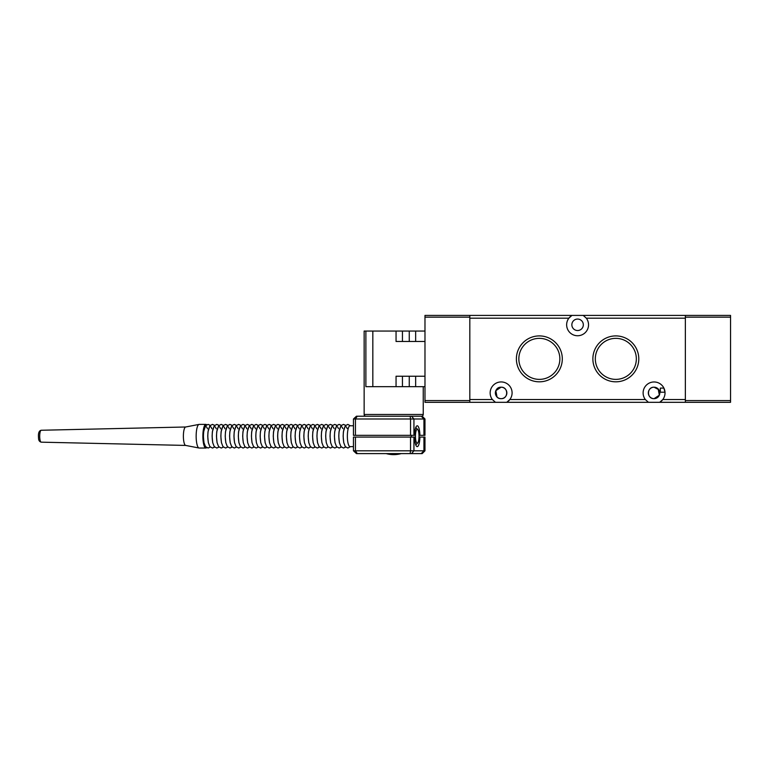<?xml version="1.0" encoding="UTF-8"?>
<svg xmlns="http://www.w3.org/2000/svg" width="769" height="769" viewBox="0 0 769 769"><rect width="100%" height="100%" fill="white"/><g stroke="black" fill="none" stroke-linecap="round" stroke-linejoin="round"><path stroke-width="1.15" d="M185.733 445.424A9.209 2.365 -90 0 1 185.627 445.414A9.209 2.365 -90 0 1 183.57 439.81A9.209 2.365 -90 0 1 185.627 427.006A9.209 2.365 -90 0 1 185.733 426.997M206.659 447.654A11.823 3.038 -90 0 1 205.9 448.029L199.181 448.029A11.823 3.038 -90 0 1 199.027 448.019A11.823 3.038 -90 0 1 196.393 440.829A11.823 3.038 -90 0 1 199.027 424.401A11.823 3.038 -90 0 1 199.181 424.392L205.9 424.392A11.823 3.038 -90 0 1 206.659 424.767M205.9 448.029A11.823 3.038 -90 0 1 203.112 440.829A11.823 3.038 -90 0 1 205.9 424.392M353.452 446.635L350.039 446.635A10.43 2.682 -90 0 1 347.521 439.733A10.43 2.682 -90 0 1 350.039 425.786L353.452 425.786M417.836 442.752A6.95 1.788 -90 0 1 417.711 442.915A6.95 1.788 -90 0 1 415.529 438.311A6.95 1.788 -90 0 1 416.635 429.669A6.95 1.788 -90 0 1 417.711 429.506A6.95 1.788 -90 0 1 419.018 435.946A6.95 1.788 -90 0 1 417.836 442.752M411.204 437.08A10.43 2.682 -90 0 1 411.204 435.341M421.499 416.221A1.74 1.74 0 0 0 423.238 414.481L364.141 414.481A1.74 1.74 0 0 0 365.881 416.221M423.238 414.481L423.238 386.672M424.978 386.672L365.881 386.672L365.881 331.055L364.141 331.055L364.141 414.481M365.881 331.055L424.978 331.055M372.83 386.672L372.83 331.055M424.978 341.484L396.054 341.484L396.054 331.055M396.054 386.672L396.054 376.243L424.978 376.243M357.258 416.221L355.432 418.999L353.452 418.999L356.441 416.221L422.2 416.221L424.978 418.999L423.93 418.999L423.93 435.341L419.009 435.341M411.54 416.221L413.933 418.999L410.531 418.999L410.137 416.221M410.531 435.341L355.432 435.341L355.432 418.999L410.531 418.999L410.531 435.341L414.568 435.341A10.43 2.682 -90 0 1 417.24 425.786A10.43 2.682 -90 0 1 419.903 435.341M413.933 435.341L413.933 418.999L423.93 418.999L421.239 416.221M424.978 418.999L424.978 435.341L423.93 435.341M355.432 435.341L353.452 435.341L353.452 418.999M419.009 437.08L424.978 437.08L424.978 450.807L423.93 450.807L421.239 453.595L422.2 453.595L424.978 450.807M419.903 437.08A10.43 2.682 -90 0 1 417.24 446.635A10.43 2.682 -90 0 1 414.568 437.08L413.933 437.08L413.933 450.807L423.93 450.807L423.93 437.08M411.54 453.595L356.441 453.595L353.452 450.807L353.452 437.08L410.531 437.08L410.531 450.807L413.933 450.807L411.54 453.595L421.239 453.595M413.933 437.08L410.531 437.08M353.452 450.807L355.432 450.807L355.432 437.08M357.258 453.595L355.432 450.807L410.531 450.807L410.137 453.595M730.55 317.145L685.362 317.145L685.362 315.405L730.55 315.405L730.55 402.312L685.362 402.312L685.362 400.582L730.55 400.582M685.362 317.145L685.362 400.582M424.978 402.312L424.978 400.582L469.821 400.582L469.821 402.312L424.978 402.312M424.978 317.145L424.978 315.405L469.821 315.405L469.821 317.145L424.978 317.145L424.978 400.582M469.821 317.145L469.821 400.582M501.109 398.669A5.739 5.739 0 0 1 495.371 392.93A5.739 5.739 0 0 1 501.109 387.192C493.688 386.894 493.679 398.976 501.109 398.669C508.53 398.976 508.54 386.884 501.109 387.192C508.54 386.894 508.54 398.976 501.109 398.669A5.739 5.739 0 0 0 506.848 392.93A5.739 5.739 0 0 0 501.109 387.192L495.832 390.681L497.024 396.958M539.348 338.35A20.513 20.513 0 0 0 518.844 358.863A20.513 20.513 0 0 0 539.348 379.377A20.513 20.513 0 0 0 559.861 358.863A20.513 20.513 0 0 0 539.348 338.35M539.348 335.909A22.955 22.955 0 0 0 516.393 358.863A22.955 22.955 0 0 0 539.348 381.818A22.955 22.955 0 0 0 562.302 358.863A22.955 22.955 0 0 0 539.348 335.909M615.834 338.35A20.513 20.513 0 0 0 595.321 358.863A20.513 20.513 0 0 0 615.834 379.377A20.513 20.513 0 0 0 636.338 358.863A20.513 20.513 0 0 0 615.834 338.35M615.834 335.909A22.955 22.955 0 0 0 592.87 358.863A22.955 22.955 0 0 0 615.834 381.818A22.955 22.955 0 0 0 638.789 358.863A22.955 22.955 0 0 0 615.834 335.909M656.351 387.672L654.073 387.192C646.642 386.894 646.642 398.976 654.073 398.669C646.642 398.976 646.642 386.884 654.073 387.192A5.739 5.739 0 0 0 648.334 392.93A5.739 5.739 0 0 0 654.073 398.669L659.35 395.179L658.158 388.903M469.821 315.405L571.953 315.405L568.858 318.193A10.949 10.949 0 0 0 577.586 335.745A10.949 10.949 0 0 0 586.324 318.193L583.229 315.405L685.362 315.405M577.586 319.058A5.739 5.739 0 0 0 571.857 324.797A5.739 5.739 0 0 0 577.586 330.526A5.739 5.739 0 0 0 583.325 324.797A5.739 5.739 0 0 0 577.586 319.058M656.361 398.188L654.073 398.669A5.739 5.739 0 0 0 659.802 392.93A5.739 5.739 0 0 0 654.073 387.192L658.831 389.739L659.35 395.179M685.362 402.312L659.706 402.312L662.801 399.534A10.949 10.949 0 0 0 646.691 384.836A10.949 10.949 0 0 0 645.335 399.534L648.43 402.312L659.706 402.312A10.949 10.949 0 0 0 662.801 399.534L685.362 399.534L685.362 318.193L586.324 318.193M648.43 402.312L506.752 402.312L509.847 399.534A10.949 10.949 0 0 0 493.727 384.836A10.949 10.949 0 0 0 492.371 399.534L469.821 399.534L469.821 318.193L568.858 318.193A10.949 10.949 0 0 1 571.953 315.405L583.229 315.405M492.371 399.534L495.467 402.312L506.752 402.312A10.949 10.949 0 0 0 509.847 399.534L645.335 399.534M495.467 402.312L469.821 402.312M660.331 392.209L660.331 388.085L663.887 388.085L664.993 392.209L660.331 392.209L660.331 388.085M308.811 442.156A9.564 2.451 -90 0 1 309.003 429.419A9.564 2.451 -90 0 1 312.272 428.775A9.564 2.451 90 0 0 309.003 429.419A9.564 2.451 90 0 0 308.811 442.156A9.564 2.451 -90 0 1 309.003 429.419A9.564 2.451 -90 0 1 312.272 428.775M260.758 442.156A9.564 2.451 -90 0 1 260.951 429.419A9.564 2.451 -90 0 1 264.228 428.775A9.564 2.451 90 0 0 260.951 429.419A9.564 2.451 90 0 0 260.758 442.156A9.564 2.451 -90 0 1 260.951 429.419A9.564 2.451 -90 0 1 264.228 428.775M325.374 428.775A9.564 2.451 90 0 0 322.105 429.419A9.564 2.451 90 0 0 321.913 442.156A9.564 2.451 -90 0 1 322.105 429.419A9.564 2.451 -90 0 1 325.374 428.775A9.564 2.451 -90 0 0 322.105 429.419A9.564 2.451 -90 0 0 321.913 442.156M317.539 442.156A9.564 2.451 -90 0 1 317.732 429.419A9.564 2.451 -90 0 1 321.009 428.775A9.564 2.451 90 0 0 317.732 429.419A9.564 2.451 90 0 0 317.539 442.156A9.564 2.451 -90 0 1 317.732 429.419A9.564 2.451 -90 0 1 321.009 428.775M220.54 428.737A9.564 2.451 90 0 0 217.271 429.448A9.564 2.451 90 0 0 217.079 442.156A9.564 2.451 -90 0 1 217.271 429.448A9.564 2.451 -90 0 1 220.54 428.737A9.564 2.451 -90 0 0 217.271 429.448A9.564 2.451 -90 0 0 217.079 442.156M212.715 442.156A9.564 2.451 -90 0 1 212.907 429.448A9.564 2.451 -90 0 1 216.166 428.737A9.564 2.451 90 0 0 212.907 429.448A9.564 2.451 90 0 0 212.715 442.156A9.564 2.451 -90 0 1 212.907 429.448A9.564 2.451 -90 0 1 216.166 428.737M277.33 428.775A9.564 2.451 90 0 0 274.062 429.419A9.564 2.451 90 0 0 273.87 442.156A9.564 2.451 -90 0 1 274.062 429.419A9.564 2.451 -90 0 1 277.33 428.775A9.564 2.451 -90 0 0 274.062 429.419A9.564 2.451 -90 0 0 273.87 442.156M269.496 442.156A9.564 2.451 -90 0 1 269.688 429.419A9.564 2.451 -90 0 1 272.966 428.775A9.564 2.451 90 0 0 269.688 429.419A9.564 2.451 90 0 0 269.496 442.156A9.564 2.451 -90 0 1 269.688 429.419A9.564 2.451 -90 0 1 272.966 428.775M339.379 442.156A9.564 2.451 -90 0 1 339.542 429.544A9.564 2.451 -90 0 1 342.772 428.564A9.564 2.451 90 0 0 339.542 429.544A9.564 2.451 90 0 0 339.379 442.156A9.564 2.451 -90 0 1 339.542 429.544A9.564 2.451 -90 0 1 342.772 428.564M229.268 428.737A9.564 2.451 90 0 0 226.009 429.448A9.564 2.451 90 0 0 225.817 442.156A9.564 2.451 -90 0 1 226.009 429.448A9.564 2.451 -90 0 1 229.268 428.737A9.564 2.451 -90 0 0 226.009 429.448A9.564 2.451 -90 0 0 225.817 442.156M221.453 442.156A9.564 2.451 -90 0 1 221.635 429.448A9.564 2.451 -90 0 1 224.904 428.737A9.564 2.451 90 0 0 221.635 429.448A9.564 2.451 90 0 0 221.453 442.156A9.564 2.451 -90 0 1 221.635 429.448A9.564 2.451 -90 0 1 224.904 428.737M291.336 442.156A9.564 2.451 -90 0 1 291.528 429.419A9.564 2.451 -90 0 1 294.796 428.775A9.564 2.451 90 0 0 291.528 429.419A9.564 2.451 90 0 0 291.336 442.156A9.564 2.451 -90 0 1 291.528 429.419A9.564 2.451 -90 0 1 294.796 428.775M211.802 428.737A9.564 2.451 90 0 0 208.534 429.448A9.564 2.451 90 0 0 208.351 442.156A9.564 2.451 -90 0 1 208.534 429.448A9.564 2.451 -90 0 1 211.802 428.737A9.564 2.451 -90 0 0 208.534 429.448A9.564 2.451 -90 0 0 208.351 442.156M203.977 442.156A9.564 2.451 -90 0 1 204.17 429.448A9.564 2.451 -90 0 1 207.428 428.727M243.292 442.156A9.564 2.451 -90 0 1 243.485 429.419A9.564 2.451 -90 0 1 246.753 428.775A9.564 2.451 90 0 0 243.485 429.419A9.564 2.451 90 0 0 243.292 442.156A9.564 2.451 -90 0 1 243.485 429.419A9.564 2.451 -90 0 1 246.753 428.775M307.908 428.775A9.564 2.451 90 0 0 304.63 429.419A9.564 2.451 90 0 0 304.437 442.156A9.564 2.451 -90 0 1 304.63 429.419A9.564 2.451 -90 0 1 307.908 428.775A9.564 2.451 -90 0 0 304.63 429.419A9.564 2.451 -90 0 0 304.437 442.156M300.073 442.156A9.564 2.451 -90 0 1 300.266 429.419A9.564 2.451 -90 0 1 303.534 428.775A9.564 2.451 90 0 0 300.266 429.419A9.564 2.451 90 0 0 300.073 442.156A9.564 2.451 -90 0 1 300.266 429.419A9.564 2.451 -90 0 1 303.534 428.775M259.855 428.775A9.564 2.451 90 0 0 256.586 429.419A9.564 2.451 90 0 0 256.394 442.156A9.564 2.451 -90 0 1 256.586 429.419A9.564 2.451 -90 0 1 259.855 428.775A9.564 2.451 -90 0 0 256.586 429.419A9.564 2.451 -90 0 0 256.394 442.156M252.03 442.156A9.564 2.451 -90 0 1 252.222 429.419A9.564 2.451 -90 0 1 255.491 428.775A9.564 2.451 90 0 0 252.222 429.419A9.564 2.451 90 0 0 252.03 442.156A9.564 2.451 -90 0 1 252.222 429.419A9.564 2.451 -90 0 1 255.491 428.775M338.408 428.564A9.564 2.451 90 0 0 335.178 429.544A9.564 2.451 90 0 0 335.015 442.156A9.564 2.451 -90 0 1 335.178 429.544A9.564 2.451 -90 0 1 338.408 428.564A9.564 2.451 -90 0 0 335.178 429.544A9.564 2.451 -90 0 0 335.015 442.156M330.651 442.156A9.564 2.451 -90 0 1 330.805 429.544A9.564 2.451 -90 0 1 334.044 428.564A9.564 2.451 90 0 0 330.805 429.544A9.564 2.451 90 0 0 330.651 442.156A9.564 2.451 -90 0 1 330.805 429.544A9.564 2.451 -90 0 1 334.044 428.564M290.432 428.775A9.564 2.451 90 0 0 287.164 429.419A9.564 2.451 90 0 0 286.972 442.156A9.564 2.451 -90 0 1 287.164 429.419A9.564 2.451 -90 0 1 290.432 428.775A9.564 2.451 -90 0 0 287.164 429.419A9.564 2.451 -90 0 0 286.972 442.156M282.598 442.156A9.564 2.451 -90 0 1 282.79 429.419A9.564 2.451 -90 0 1 286.068 428.775A9.564 2.451 90 0 0 282.79 429.419A9.564 2.451 90 0 0 282.598 442.156A9.564 2.451 -90 0 1 282.79 429.419A9.564 2.451 -90 0 1 286.068 428.775M242.389 428.775A9.564 2.451 90 0 0 239.111 429.419A9.564 2.451 90 0 0 238.919 442.156A9.564 2.451 -90 0 1 239.111 429.419A9.564 2.451 -90 0 1 242.389 428.775A9.564 2.451 -90 0 0 239.111 429.419A9.564 2.451 -90 0 0 238.919 442.156M234.555 442.156A9.564 2.451 -90 0 1 234.747 429.419A9.564 2.451 -90 0 1 238.015 428.775A9.564 2.451 90 0 0 234.747 429.419A9.564 2.451 90 0 0 234.555 442.156A9.564 2.451 -90 0 1 234.747 429.419A9.564 2.451 -90 0 1 238.015 428.775M313.175 442.156A9.564 2.451 -90 0 1 313.368 429.419A9.564 2.451 -90 0 1 316.636 428.775A9.564 2.451 90 0 0 313.368 429.419A9.564 2.451 90 0 0 313.175 442.156A9.564 2.451 -90 0 1 313.368 429.419A9.564 2.451 -90 0 1 316.636 428.775M265.132 442.156A9.564 2.451 -90 0 1 265.324 429.419A9.564 2.451 -90 0 1 268.592 428.775A9.564 2.451 90 0 0 265.324 429.419A9.564 2.451 90 0 0 265.132 442.156A9.564 2.451 -90 0 1 265.324 429.419A9.564 2.451 -90 0 1 268.592 428.775M343.753 442.156A9.564 2.451 -90 0 1 343.906 429.544A9.564 2.451 -90 0 1 347.146 428.564A9.564 2.451 90 0 0 343.906 429.544A9.564 2.451 90 0 0 343.753 442.156A9.564 2.451 -90 0 1 343.906 429.544A9.564 2.451 -90 0 1 347.146 428.564M295.7 442.156A9.564 2.451 -90 0 1 295.902 429.419A9.564 2.451 -90 0 1 299.17 428.775A9.564 2.451 90 0 0 295.902 429.419A9.564 2.451 90 0 0 295.7 442.156A9.564 2.451 -90 0 1 295.902 429.419A9.564 2.451 -90 0 1 299.17 428.775M247.656 442.156A9.564 2.451 -90 0 1 247.849 429.419A9.564 2.451 -90 0 1 251.127 428.775A9.564 2.451 90 0 0 247.849 429.419A9.564 2.451 90 0 0 247.656 442.156A9.564 2.451 -90 0 1 247.849 429.419A9.564 2.451 -90 0 1 251.127 428.775M326.277 442.156A9.564 2.451 -90 0 1 326.441 429.544A9.564 2.451 -90 0 1 329.67 428.564A9.564 2.451 90 0 0 326.441 429.544A9.564 2.451 90 0 0 326.277 442.156A9.564 2.451 -90 0 1 326.441 429.544A9.564 2.451 -90 0 1 329.67 428.564M278.234 442.156A9.564 2.451 -90 0 1 278.426 429.419A9.564 2.451 -90 0 1 281.694 428.775A9.564 2.451 90 0 0 278.426 429.419A9.564 2.451 90 0 0 278.234 442.156A9.564 2.451 -90 0 1 278.426 429.419A9.564 2.451 -90 0 1 281.694 428.775M230.191 442.156A9.564 2.451 -90 0 1 230.383 429.419A9.564 2.451 -90 0 1 233.651 428.775A9.564 2.451 90 0 0 230.383 429.419A9.564 2.451 90 0 0 230.191 442.156A9.564 2.451 -90 0 1 230.383 429.419A9.564 2.451 -90 0 1 233.651 428.775M41.218 430.256C38.959 430.707 38.075 433.303 38.546 438.042C38.537 440.31 39.43 441.675 41.218 442.165L41.218 442.165A5.95 1.528 -90 0 1 39.825 438.541A5.95 1.528 -90 0 1 41.218 430.256L185.675 426.997M402.447 386.672L402.447 376.243M409.262 386.672L409.262 376.243M415.654 386.672L415.654 376.243M415.654 331.055L415.654 341.484M409.262 331.055L409.262 341.484M402.447 331.055L402.447 341.484M41.218 442.165L185.675 445.424M185.627 445.414L199.027 448.019M185.627 427.006L199.027 424.401M417.711 442.915L415.789 444.982M417.711 429.506L415.789 427.439M386.115 453.595C391.171 454.979 396.218 454.979 401.264 453.595M310.724 425.334L308.523 424.392L305.985 425.757L304.101 431.697L303.832 436.167L304.409 442.608L305.966 446.635L308.552 448.029L310.724 447.097M262.681 425.334L260.48 424.392L257.932 425.757L256.058 431.697L255.789 436.167L256.365 442.608L257.913 446.635L260.508 448.029L262.681 447.097M341.301 425.334L339.1 424.392L336.553 425.757L334.678 431.697L334.409 436.167L334.986 442.608L336.534 446.635L339.129 448.029L341.301 447.097M293.258 425.334L291.057 424.392L288.51 425.757L286.626 431.697L286.356 436.167L286.943 442.608L288.49 446.635L291.086 448.029L293.258 447.097M245.215 425.334L243.014 424.392L240.466 425.757L238.582 431.697L238.313 436.167L238.89 442.608L240.447 446.635L243.042 448.029L245.215 447.097M323.836 425.334L321.634 424.392L319.087 425.757L317.203 431.697L316.934 436.167L317.51 442.608L319.068 446.635L321.663 448.029L323.836 447.097M275.783 425.334L273.581 424.392L271.044 425.757L269.16 431.697L268.89 436.167L269.467 442.608L271.024 446.635L273.61 448.029L275.783 447.097M227.739 425.334L225.538 424.392L222.991 425.757L221.116 431.697L220.847 436.167L221.424 442.608L222.972 446.635L225.567 448.029L227.739 447.097M210.273 425.334L208.072 424.392L205.525 425.757L203.641 431.697L203.372 436.167L203.948 442.608L205.506 446.635L208.101 448.029L210.273 447.097M306.36 425.334L304.159 424.392L301.611 425.757L299.737 431.697L299.458 436.167L300.045 442.608L301.592 446.635L304.188 448.029L306.36 447.097M258.317 425.334L256.115 424.392L253.568 425.757L251.684 431.697L251.415 436.167L251.992 442.608L253.549 446.635L256.144 448.029L258.317 447.097M336.937 425.334L334.736 424.392L332.189 425.757L330.305 431.697L330.036 436.167L330.612 442.608L332.17 446.635L334.765 448.029L336.937 447.097M288.894 425.334L286.693 424.392L284.146 425.757L282.261 431.697L281.992 436.167L282.569 442.608L284.126 446.635L286.722 448.029L288.894 447.097M240.841 425.334L238.64 424.392L236.093 425.757L234.218 431.697L233.949 436.167L234.526 442.608L236.083 446.635L238.669 448.029L240.841 447.097M319.462 425.334L317.261 424.392L314.713 425.757L312.839 431.697L312.57 436.167L313.146 442.608L314.694 446.635L317.289 448.029L319.462 447.097M271.419 425.334L269.217 424.392L266.67 425.757L264.796 431.697L264.517 436.167L265.103 442.608L266.651 446.635L269.246 448.029L271.419 447.097M219.002 425.334L216.8 424.392L214.263 425.757L212.379 431.697L212.109 436.167L212.686 442.608L214.243 446.635L216.829 448.029L219.002 447.097M350.433 425.786L347.838 424.392L345.291 425.757L343.416 431.697L343.137 436.167L343.724 442.608L345.271 446.635L347.867 448.029L350.433 446.635M301.996 425.334L299.795 424.392L297.247 425.757L295.363 431.697L295.094 436.167L295.671 442.608L297.228 446.635L299.823 448.029L301.996 447.097M253.943 425.334L251.742 424.392L249.204 425.757L247.32 431.697L247.051 436.167L247.628 442.608L249.185 446.635L251.771 448.029L253.943 447.097M332.564 425.334L330.362 424.392L327.825 425.757L325.941 431.697L325.672 436.167L326.248 442.608L327.805 446.635L330.391 448.029L332.564 447.097M284.52 425.334L282.319 424.392L279.772 425.757L277.897 431.697L277.628 436.167L278.205 442.608L279.753 446.635L282.348 448.029L284.52 447.097M236.477 425.334L234.276 424.392L231.729 425.757L229.844 431.697L229.575 436.167L230.162 442.608L231.709 446.635L234.305 448.029L236.477 447.097M315.098 425.334L312.896 424.392L310.349 425.757L308.465 431.697L308.196 436.167L308.773 442.608L310.33 446.635L312.925 448.029L315.098 447.097M267.054 425.334L264.853 424.392L262.306 425.757L260.422 431.697L260.153 436.167L260.729 442.608L262.287 446.635L264.882 448.029L267.054 447.097M214.638 425.334L212.436 424.392L209.889 425.757L208.015 431.697L207.736 436.167L208.322 442.608L209.87 446.635L212.465 448.029L214.638 447.097M345.675 425.334L343.474 424.392L340.927 425.757L339.042 431.697L338.773 436.167L339.35 442.608L340.907 446.635L343.503 448.029L345.675 447.097M297.622 425.334L295.421 424.392L292.883 425.757L290.999 431.697L290.73 436.167L291.307 442.608L292.864 446.635L295.45 448.029L297.622 447.097M249.579 425.334L247.378 424.392L244.83 425.757L242.956 431.697L242.677 436.167L243.264 442.608L244.811 446.635L247.407 448.029L249.579 447.097M328.2 425.334L325.998 424.392L323.451 425.757L321.577 431.697L321.298 436.167L321.884 442.608L323.432 446.635L326.027 448.029L328.2 447.097M223.375 425.334L221.174 424.392L218.627 425.757L216.743 431.697L216.474 436.167L217.05 442.608L218.607 446.635L221.203 448.029L223.375 447.097M280.156 425.334L277.955 424.392L275.408 425.757L273.524 431.697L273.255 436.167L273.831 442.608L275.389 446.635L277.984 448.029L280.156 447.097M232.113 425.334L229.912 424.392L227.364 425.757L225.48 431.697L225.211 436.167L225.788 442.608L227.345 446.635L229.941 448.029L232.113 447.097"/></g></svg>
